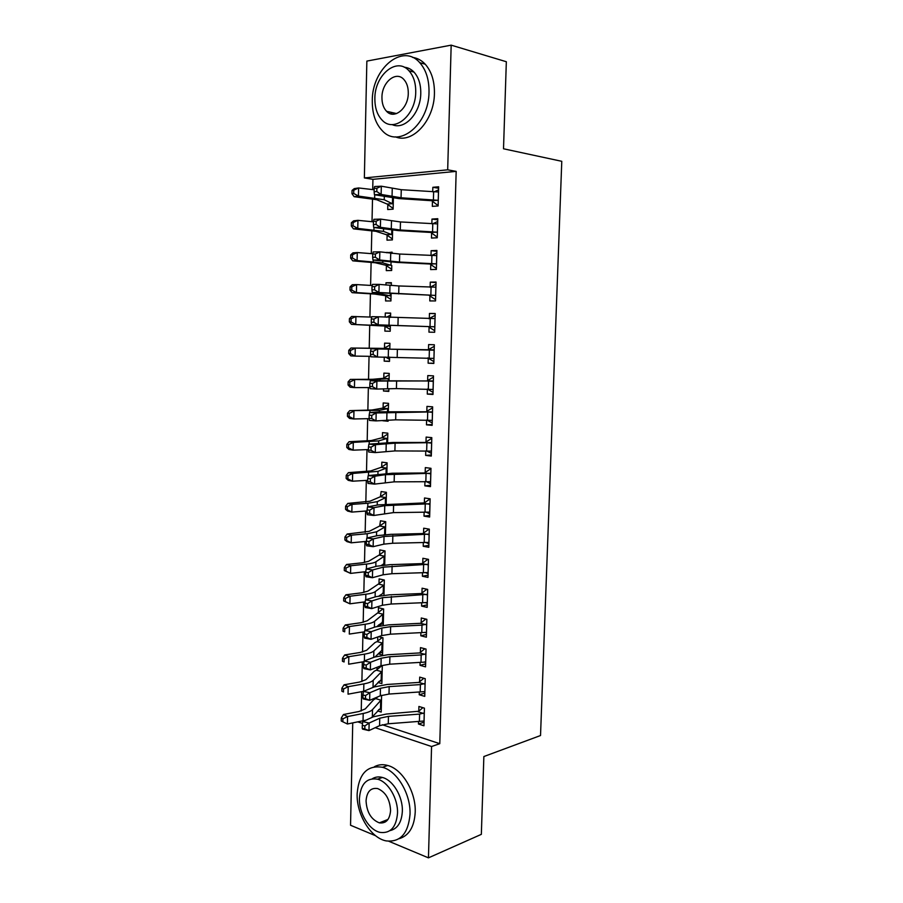 <?xml version="1.0" encoding="UTF-8"?>
<svg xmlns="http://www.w3.org/2000/svg" width="903" height="903" viewBox="0 0 903 903"><rect width="100%" height="100%" fill="white"/><g stroke="black" fill="none" stroke-linecap="round" stroke-linejoin="round"><path stroke-width="1.35" d="M391.676 114.06L390.931 112.288M385.457 821.911L384.17 820.951M382.274 724.725L439.784 743.688L456.173 171.378L372.939 179.336L372.713 189.596M372.521 198.762L372.013 221.698M371.822 230.558L371.302 253.641M371.122 262.197L370.602 285.416M370.422 293.678L369.914 317.032M369.733 325.001L369.225 348.389M369.045 356.324L368.537 379.441M368.356 387.579L367.86 410.323M367.668 418.676L367.182 441.07M366.99 449.615L366.505 471.648M366.313 480.407L365.839 502.079M365.636 511.042L365.173 532.364M364.97 541.518L364.507 562.501M364.304 571.847L363.841 592.481M363.638 602.019L363.187 622.325M362.972 632.055L362.532 652.011M362.317 661.933L361.889 681.562M361.663 691.664L361.234 710.966M372.939 179.336L364.361 177.925L366.855 61.099L451.173 45.15L447.685 169.82L364.361 177.925M375.637 835.749L350.545 825.252L352.734 722.919M451.173 45.15L506.335 61.731L503.513 148.781L561.779 161.31L540.525 735.527L483.861 756.545L481.344 834.349L428.451 857.85L388.843 841.28M387.105 235.198L386.992 240.164L392.387 239.905L392.613 230.22M431.611 232.918L431.476 238.053L437.255 237.782L437.774 218.707L431.984 219.068L431.86 223.786M385.694 296.037L385.581 300.947L390.943 300.947L391.112 293.881M385.942 285.043L385.999 282.774L391.371 282.695L391.304 285.54M429.93 295.857L429.794 300.936L435.528 300.936L436.047 282.052L430.291 282.142L430.155 287.233M389.52 361.177L384.181 361.144L389.509 361.392L389.611 357.069M384.181 361.144L384.272 357.057M384.486 348.016L384.599 343.14L389.938 343.321L389.803 349.066M433.835 363.22L428.124 363.187L433.824 363.457L434.332 344.765L428.62 344.585L428.485 349.619M428.124 363.187L428.259 358.164M388.109 420.516L382.793 420.753L388.098 421.249L388.121 419.974M383.098 407.761L383.211 402.93L388.516 403.359L388.324 411.531M432.165 424.534L426.464 424.828L432.142 425.347L432.639 406.847L426.961 406.395L426.826 411.384M426.464 424.828L426.6 420.03M381.721 466.93L381.834 462.144L387.105 462.81L386.856 473.375M430.505 485.25L424.828 485.848L430.471 486.627L430.968 468.307L425.324 467.607L425.189 472.54M424.828 485.848L424.952 481.536M379.711 525.997L369.259 531.325L347.17 534.023L351.357 535.152L367.194 533.729L376.607 531.788L385.028 526.934L379.711 525.997L380.468 520.794L385.716 521.697L385.412 534.599M428.869 545.356L423.214 546.27L428.812 547.297L429.309 529.158L423.699 528.199L423.563 533.097M423.214 546.27L423.315 542.421M379 583.575L379.113 578.891L384.328 580.019L383.967 595.212M427.243 604.886L421.611 606.094L427.175 607.38L427.661 589.411L422.085 588.203L421.961 593.045M421.611 606.094L421.701 602.719M378.267 653.84L382.556 655.014L382.962 637.789L378.65 636.66M377.668 641.074L377.759 636.976M425.629 663.84L420.019 665.33L425.55 666.854L426.035 649.076L420.493 647.62L420.369 652.417M420.019 665.33L420.098 662.418M377.556 710.909L381.201 712.072L381.597 695.31M376.348 698.03L376.359 697.466M424.038 722.219L418.45 724.003L423.947 725.764L424.421 708.155L418.913 706.462L418.789 711.214L422.852 707.67M418.45 724.003L418.518 721.531M424.839 693.098L419.229 694.746L424.749 696.382L425.234 678.684L419.703 677.115L419.579 681.889M419.229 694.746L419.308 692.048M377.939 682.442L381.879 683.616L382.285 666.47L380.49 665.962M377.002 669.62L377.059 667.294M426.43 634.437L420.809 635.791L426.363 637.191L426.848 619.323L421.295 617.991L421.159 622.81M420.809 635.791L420.9 632.642M378.526 625.09L380.739 625.655M378.334 612.403L378.447 607.73L383.651 608.972L383.256 625.294M428.056 575.2L422.412 576.249L427.988 577.412L428.485 559.363L422.886 558.28L422.762 563.145M422.412 576.249L422.502 572.649M379.678 554.623L379.791 549.916L385.017 550.932L384.689 564.985M429.681 515.376L424.015 516.132L429.636 517.035L430.133 498.817L424.512 497.982L424.376 502.892L430.133 498.862M424.015 516.132L424.128 512.057M380.4 496.752L369.937 501.221L347.802 503.411L352.001 504.382L367.871 503.242L377.296 501.639L385.728 497.564L380.4 496.752L381.145 491.548L386.405 492.327L386.134 504.066M431.329 454.965L425.652 455.405L431.295 456.071L431.803 437.65L426.137 437.075L426.002 442.041M425.652 455.405L425.764 450.857M382.398 437.413L382.511 432.616L387.816 433.158L387.59 442.526M432.988 393.956L427.288 394.08L432.977 394.476L433.485 375.885L427.785 375.569L427.65 380.581M427.288 394.08L427.367 389.046M388.809 390.92L383.482 391.022L388.798 391.394L388.866 388.606M383.482 391.022L383.538 388.798M383.786 377.962L383.899 373.108L389.227 373.413L389.058 380.377M429.083 327.089L428.948 332.146L434.67 332.27L435.19 313.488L429.456 313.443L429.32 318.499M384.994 326.231L384.87 331.119L390.22 331.243L390.356 325.475M385.197 317.145L385.299 313.025L390.649 313.081L390.547 317.427M430.765 264.466L430.629 269.579L436.386 269.444L436.905 250.458L431.137 250.684L431.002 255.605M386.394 265.685L386.281 270.629L391.665 270.494L391.778 265.538M386.698 252.761L392.094 252.163L392.071 253.472M432.458 201.211L432.323 206.369L438.124 205.963L438.644 186.797L432.842 187.293L432.718 191.808M387.816 204.563L387.703 209.541L393.121 209.157L393.381 198.141M456.173 171.378L447.685 169.82M439.784 743.688L431.566 746.521L428.451 857.85M357.825 721.892L362.532 723.461M375.208 727.694L431.566 746.521M381.28 708.878L378.65 709.656M381.946 680.659L378.831 681.505M382.624 652.293L378.91 653.208M383.29 623.804L378.876 624.786M435.178 313.725L429.456 313.443M390.649 313.296L385.299 313.025M436.036 282.594L430.291 282.142M391.36 283.181L385.999 282.774M436.883 251.305L431.137 250.684M392.083 252.908L386.71 252.366M437.741 219.858L431.984 219.068M438.598 188.242L432.842 187.293M424.297 712.918L419.59 714.104L388.459 716.361L379.745 718.212L369.135 723.043L368.966 730.595L362.577 729.127L362.238 728.36L364.801 728.947L364.868 725.922L362.306 725.335L362.238 728.36M364.801 728.947L368.966 730.595L379.576 725.662L388.279 723.777L424.071 721M364.868 725.922L369.135 723.043L362.746 721.599L373.413 716.79L386.45 714.036L418.744 711.248M423.609 713.483L418.044 711.756M362.746 721.599L362.306 725.335M375.716 698.583L373.639 699.746L365.286 708.9L359.055 711.485L343.456 714.521L347.565 716.553L363.209 713.472C367.893 712.523 370.998 711.225 372.521 709.577L380.931 700.209L375.716 698.583L377.736 696.879M381.495 699.633L381.314 707.467L371.528 717.637M342.926 718.833L341.278 718.02L341.221 720.989L342.858 721.813L342.926 718.833L347.565 716.553L347.418 723.992L365.975 720.142M347.418 723.992L342.858 721.813M341.278 718.02L343.456 714.521M425.099 683.481L420.392 684.598L389.182 686.607L380.456 688.3L369.824 692.736L369.654 700.333L363.254 698.956L362.916 698.064L365.478 698.617L365.546 695.57L362.983 695.028L362.916 698.064M365.478 698.617L369.654 700.333L380.276 695.795L389.001 694.057L424.873 691.596L425.053 683.515M365.546 695.57L369.824 692.736L363.412 691.382L374.09 686.98L387.161 684.463L418.823 682.42L423.823 678.288M424.421 684.034L418.823 682.42M363.412 691.382L362.983 695.028M425.9 653.896L421.182 654.935L389.904 656.707L381.168 658.231L370.512 662.283L370.343 669.913L363.92 668.626L363.582 667.61L366.155 668.13L366.223 665.071L363.649 664.563L363.582 667.61M366.155 668.13L370.343 669.913L380.987 665.759L389.724 664.19L425.685 662.057M366.223 665.071L370.512 662.283L364.09 661.019L374.79 657.012L387.872 654.731L419.613 652.937L424.816 648.76M425.674 662.328L424.5 661.944M425.223 654.427L419.613 652.937M364.09 661.019L363.649 664.563M376.37 670.161L374.293 671.222L365.941 679.666L359.699 682.036L344.066 684.813L348.197 686.686L363.864 683.887C368.559 683.018 371.664 681.821 373.187 680.309L381.608 671.674L376.37 670.161L381.269 666.177M373.368 687.273L381.992 678.977M382.172 671.11L381.608 671.674M343.535 688.978L341.887 688.21L341.831 691.201L343.479 691.969L343.535 688.978L348.197 686.686L348.039 694.17L363.593 691.314M343.479 691.969L341.831 691.201M341.887 688.21L344.066 684.813M382.658 650.611L381.867 650.352L382.669 650.363M377.036 641.604L374.948 642.575L366.595 650.284L360.342 652.44L344.686 654.946L348.818 656.684L364.519 654.144C369.225 653.366 372.341 652.282 373.865 650.894L382.285 643.004L377.036 641.604L382.127 637.574M382.849 642.451L382.285 643.004M344.145 658.964L342.497 658.264L342.44 661.267L344.088 661.967L344.145 658.964L348.818 656.684L348.66 664.202L364.011 661.651M375.117 656.887L381.879 650.341L382.048 643.15M344.088 661.967L342.44 661.267M342.497 658.264L344.686 654.946M410.018 814.359C410.91 794.087 397.139 770.981 382.5 767.29C367.295 764.875 358.841 773.668 357.159 793.681C356.313 814.246 370.648 838.063 386.168 840.896C400.311 842.431 408.258 833.582 410.018 814.359M398.945 838.752C408.867 835.862 414.296 827.035 415.211 812.282C416.114 792.1 402.366 769.13 387.726 765.473C382.872 764.13 378.425 764.548 374.384 766.726M372.329 778.736C375.343 776.896 378.696 776.467 382.387 777.46C393.019 780.023 402.986 796.728 402.343 811.357C401.643 822.43 397.512 828.852 389.961 830.636M397.512 813.253C398.144 798.568 388.166 781.784 377.533 779.187C366.697 777.517 360.669 783.872 359.45 798.252C358.841 813.095 369.113 830.252 380.197 832.408C390.491 833.616 396.259 827.238 397.512 813.253M366.054 800.859C366.742 812.248 371.167 819.574 379.339 822.859C386.021 823.694 389.78 819.574 390.581 810.522C389.915 799.268 385.592 791.954 377.623 788.556C370.693 787.54 366.844 791.638 366.054 800.859M385.829 820.296L386.811 820.827M429.015 91.993C429.151 79.622 426.058 69.847 419.76 62.691C402.636 42.622 371.822 68.854 372.284 100.91C372.205 113.834 375.625 123.858 382.545 130.969C398.754 148.769 428.981 124.749 429.015 91.993M395.503 136.872C412.366 144.108 434.287 120.517 434.433 93.359C434.569 81.044 431.499 71.326 425.2 64.192C421.52 60.287 417.299 58.018 412.536 57.397M404.262 67.24C407.93 67.533 411.181 69.147 414.003 72.105C418.608 77.263 420.866 84.318 420.775 93.291C420.708 113.27 404.341 130.596 392.06 124.558M415.73 92.027C415.82 83.02 413.551 75.931 408.946 70.761C396.699 56.505 374.576 75.265 374.869 98.517C374.813 107.818 377.24 115.042 382.161 120.178C393.934 133.26 415.764 115.663 415.73 92.027M381.946 97.389C381.901 103.36 383.459 107.999 386.586 111.317C394.227 119.873 408.325 108.405 408.28 93.212C408.325 87.377 406.847 82.794 403.844 79.464C396.011 70.411 381.788 82.365 381.946 97.389M392.974 112.751L393.832 114.173M426.713 624.154L421.983 625.124L390.638 626.648L381.879 628.025L371.212 631.671L371.043 639.335L364.598 638.15L364.259 637.01L366.844 637.484L366.911 634.414L364.327 633.94L364.259 637.01M366.844 637.484L371.043 639.335L381.698 635.588L390.457 634.177L426.487 632.36M366.911 634.414L371.212 631.671L364.767 630.508L375.479 626.885L388.595 624.853L420.403 623.307L425.832 619.074M426.476 632.913L424.76 632.314M426.035 624.684L420.403 623.307M364.767 630.508L364.327 633.94M367.532 606.692L371.731 608.611L382.409 605.258L391.191 604.017L427.311 602.527L427.491 594.309L382.59 597.662L371.912 600.901L371.731 608.611L365.275 607.527L364.947 606.252L367.532 606.692L367.6 603.599L365.015 603.17L364.947 606.252M367.6 603.599L371.912 600.901L365.444 599.84L376.179 596.623L389.317 594.84L421.204 593.542L426.871 589.241M427.288 603.362L425.008 602.504M426.848 594.784L421.204 593.542M365.444 599.84L365.015 603.17M383.335 622.111L382.319 621.749M377.702 612.911L367.261 620.767L360.997 622.709L345.296 624.944L349.45 626.524L365.184 624.266C369.903 623.567 373.018 622.585 374.542 621.332L382.974 614.187L377.702 612.911L383.019 608.825M383.538 613.668L383.346 621.603L376.991 626.434M344.765 628.804L343.117 628.161L343.05 631.174L344.709 631.829L344.765 628.804L349.45 626.524L349.292 634.075L364.598 631.807M344.709 631.829L343.05 631.174M343.117 628.161L345.296 624.944M384.012 593.463L382.759 593M378.368 584.072L367.927 591.104L361.651 592.82L345.917 594.784L350.082 596.217L365.85 594.23C370.569 593.621 373.695 592.752 375.23 591.634L383.651 585.246L378.368 584.072L383.933 579.94M379.046 595.924L384.035 592.707M384.215 584.726L383.651 585.246M345.386 598.497L343.727 597.91L343.671 600.946L345.33 601.533L345.386 598.497L350.082 596.217L349.924 603.814L365.184 601.827M345.33 601.533L349.924 603.814L343.671 600.946M343.727 597.91L345.917 594.784M428.349 564.251L383.312 567.14L372.612 569.974L372.431 577.717L365.963 576.735L365.625 575.335L368.221 575.73L368.289 572.626L365.692 572.242L365.625 575.335M368.221 575.73L372.431 577.717L383.132 574.782L391.925 573.71L428.124 572.536M368.289 572.626L372.612 569.974L366.133 569.014L376.878 566.204L390.051 564.668L422.006 563.619L427.943 559.262M428.09 573.665L425.268 572.513M427.661 564.747L422.006 563.619M366.133 569.014L365.692 572.242M384.689 564.691L383.165 564.082M379.046 555.108L368.593 561.294L362.306 562.795L346.538 564.477L350.714 565.763L366.528 564.059C371.257 563.528 374.384 562.772 375.919 561.779L384.339 556.158L379.046 555.108L384.881 550.898M381.337 565.357L384.723 563.675M384.904 555.661L384.339 556.158M346.018 568.032L344.348 567.513L344.291 570.561L345.951 571.08L346.018 568.032L350.714 565.763L350.556 573.394L365.771 571.678M345.951 571.08L350.556 573.394L344.291 570.561M344.348 567.513L346.538 564.477M429.173 534.079L384.035 536.472L373.323 538.888L373.142 546.676L366.641 545.796L366.313 544.272L368.921 544.622L368.988 541.495L366.381 541.157L366.313 544.272M368.921 544.622L373.142 546.676L383.854 544.148L392.658 543.245L428.948 542.398M368.988 541.495L373.323 538.888L366.821 538.03L377.578 535.626L390.785 534.339L422.807 533.56L429.049 529.124M428.902 543.82L425.55 542.353M428.485 534.553L422.807 533.56M366.821 538.03L366.381 541.157M380.31 525.557L385.705 521.821M384.012 534.711L385.412 534.508M385.604 526.449L385.028 526.934M346.639 537.42L344.969 536.958L344.912 540.017L346.583 540.479L346.639 537.42L351.357 535.152L351.199 542.816L366.381 541.382M346.583 540.479L351.199 542.816L347.012 541.642L344.912 540.017M344.969 536.958L347.17 534.023M429.997 503.75L384.757 505.646L374.023 507.655L373.853 515.478L367.329 514.699L367.002 513.039L369.62 513.344L369.688 510.206L367.081 509.902L367.002 513.039M369.62 513.344L373.853 515.478L393.403 512.622L429.772 512.114M429.726 513.83L425.855 512.024M369.688 510.206L374.023 507.655L367.51 506.899L378.289 504.901L424.331 502.926M429.309 504.213L423.609 503.343M367.51 506.899L367.081 509.902M380.987 496.334L386.405 492.711M386.292 497.101L385.728 497.564M347.271 506.651L345.601 506.244L345.533 509.326L347.215 509.732L347.271 506.651L352.001 504.382L351.843 512.091L367.058 510.929M347.215 509.732L351.843 512.091L347.644 511.075L345.533 509.326M345.601 506.244L347.802 503.411M430.833 473.274L385.491 474.662L374.745 476.242L374.564 484.11L368.029 483.432L367.702 481.638L370.32 481.909L370.388 478.759L367.769 478.5L367.702 481.638M370.32 481.909L374.564 484.11L394.159 481.852L430.607 481.683M370.388 478.759L374.745 476.242L368.198 475.599L392.252 473.24L424.421 472.98L430.957 468.657M430.55 483.692L426.182 481.525M430.144 473.714L424.421 472.98M368.198 475.599L367.769 478.5M381.077 467.359L370.614 470.971L348.434 472.641L352.644 473.465L377.996 471.343L386.428 468.059L381.077 467.359L387.094 463.453M386.992 467.607L386.428 468.059M347.915 475.723L346.221 475.384L346.165 478.477L347.847 478.816L347.915 475.723L352.644 473.465L352.486 481.209L367.735 480.317M347.847 478.816L352.486 481.209L348.276 480.351L346.165 478.477M346.221 475.384L348.434 472.641M431.668 442.639L395.096 443.17L375.456 444.682L375.276 452.595L368.729 452.019L368.401 450.089L371.031 450.315L371.099 447.143L368.469 446.929L368.401 450.089M371.031 450.315L375.276 452.595L394.904 450.924L431.431 451.094M371.099 447.143L375.456 444.682L368.898 444.141L392.997 442.47L425.245 442.459L431.781 438.294M431.374 453.408L426.543 450.857M430.979 443.068L425.245 442.459M368.898 444.141L368.469 446.929M381.766 437.831L371.291 440.562L349.066 441.714L353.299 442.38L378.684 440.901L387.127 438.406L381.766 437.831L387.793 434.061M387.692 437.978L387.127 438.406M348.547 444.637L346.854 444.366L346.797 447.482L348.479 447.753L348.547 444.637L353.299 442.38L353.129 450.168L368.413 449.559M348.479 447.753L353.129 450.168L348.908 449.468L346.797 447.482M346.854 444.366L349.066 441.714M371.743 418.552L375.998 420.9L395.661 419.839L432.277 420.346L432.458 411.881L376.179 412.953L375.998 420.9L369.429 420.437L369.101 418.371L371.743 418.552L371.81 415.369L369.169 415.188L369.101 418.371M371.81 415.369L376.179 412.953L369.598 412.513L380.434 411.791L426.058 411.791L432.616 407.784M432.198 422.965L426.938 420.03M431.815 412.276L426.058 411.791M369.598 412.513L369.169 415.188M382.454 408.156L371.968 410.007L349.709 410.639L379.395 410.312L387.827 408.607L382.454 408.156L388.493 404.533M388.403 408.201L387.827 408.607M349.19 413.393L347.497 413.19L347.429 416.317L349.122 416.531L349.19 413.393L353.953 411.147L353.784 418.969L369.146 418.642M349.122 416.531L353.784 418.969L349.54 418.428L347.429 416.317M347.497 413.19L349.709 410.639M433.35 380.919L376.901 381.066L376.72 389.058L370.128 388.696L369.812 386.495L372.454 386.631L372.521 383.436L369.88 383.29L369.812 386.495M372.454 386.631L376.72 389.058L396.417 388.606L433.113 389.453M372.521 383.436L376.901 381.066L370.309 380.727L426.882 380.976L433.451 377.115M433.034 392.376L427.39 389.058M432.65 381.326L426.882 380.976M370.309 380.727L369.88 383.29M388.854 389.159L387.918 388.629M383.143 378.346L372.657 379.294L350.341 379.407L370.614 379.779L388.538 378.673L383.143 378.346L389.193 374.858M389.114 378.278L388.538 378.673M349.833 382.003L348.129 381.856L348.073 384.994L349.766 385.152L349.833 382.003L354.608 379.745L354.439 387.613L369.97 387.579M349.766 385.152L354.439 387.613L350.183 387.229L348.073 384.994M348.129 381.856L350.341 379.407M434.196 349.822L377.635 349.009L377.443 357.035L370.84 356.787L370.523 354.45L373.165 354.54L373.244 351.323L370.591 351.233L370.523 354.45M373.165 354.54L377.443 357.035L433.959 358.401L434.151 349.856M373.244 351.323L377.635 349.009L371.009 348.784L427.717 350.003L434.298 346.3M433.88 361.64L427.785 357.893M433.496 350.206L427.717 350.003M371.009 348.784L370.591 351.233M389.554 359.405L385.604 357.057M383.843 348.389L350.996 348.016L389.249 348.581L383.843 348.389L389.893 345.036M389.825 348.208L389.249 348.581M350.477 350.443L348.772 350.364L348.705 353.524L350.409 353.604L350.477 350.443L355.263 348.197L355.105 356.098L370.772 356.346M350.409 353.604L355.105 356.098L350.827 355.872L348.705 353.524M348.772 350.364L350.996 348.016M435.054 318.578L378.357 316.784L378.176 324.854L371.551 324.708L434.14 326.773L378.176 324.854L373.887 322.281L373.966 319.052L371.302 318.996L371.235 322.236L373.887 322.281M434.14 326.773L434.817 327.202M428.835 318.748L435.133 315.328M434.715 330.735L428.338 326.66M371.302 318.996L371.72 316.671L378.357 316.784L373.966 319.052M371.235 322.236L371.551 324.708M390.265 329.516L384.362 325.825L351.481 324.358L349.359 321.874L351.064 321.897L351.132 318.714L349.416 318.703L349.359 321.874M386.529 317.224L390.604 315.079M390.322 325.475L390.344 326.333L351.481 324.358M349.416 318.703L351.639 316.456L371.641 317.1M351.132 318.714L355.929 316.479L355.759 324.414L351.064 321.897M384.362 325.825L389.78 325.927M435.901 287.165L398.912 285.969L379.091 284.389L378.91 292.504L372.262 292.47L434.998 295.394L378.91 292.504L374.61 289.863L374.689 286.612L372.025 286.601L371.946 289.852L374.61 289.863M434.998 295.394L435.675 295.834M430.099 287.256L435.991 284.197M435.562 299.694L429.173 295.416M372.025 286.601L372.442 284.389L379.091 284.389L374.689 286.612M371.946 289.852L372.262 292.47M390.976 299.48L385.062 295.608L374.564 294.051L352.125 292.685L350.003 290.077L351.719 290.032L351.786 286.838L350.071 286.894L350.003 290.077M390.344 285.45L391.315 284.964M350.071 286.894L352.294 284.738L356.595 284.592L356.425 292.583L382.059 294.209L391.055 296.015M351.786 286.838L356.595 284.592L372.228 285.506M385.062 295.608L390.502 295.586M351.719 290.032L356.425 292.583L352.125 292.685M436.77 255.605L399.69 254.036L379.836 251.835L379.655 259.985L372.984 260.064L397.343 262.446L430.02 264.015L435.856 263.845L399.498 262.039L379.655 259.985L375.343 257.265L375.411 253.991L372.736 254.036L372.668 257.299L375.343 257.265M435.856 263.845L436.533 264.308M431.352 255.628L436.838 252.919M436.42 268.484L430.02 264.015M372.736 254.036L373.153 251.937L379.836 251.835L375.411 253.991M372.668 257.299L372.984 260.064M391.688 269.297L385.773 265.245L375.264 262.762L352.78 260.854L350.657 258.111L352.373 257.998L352.441 254.781L350.714 254.906L350.657 258.111M350.714 254.906L352.949 252.863L357.261 252.547L372.792 253.754M352.441 254.781L357.261 252.547L357.091 260.572L382.782 262.875L391.744 265.516M385.773 265.245L391.225 265.087M352.373 257.998L357.091 260.572L352.78 260.854M436.713 232.139L437.357 232.602L437.594 223.899L400.469 221.946L380.581 219.102L380.389 227.296L373.707 227.488L398.11 230.592L430.855 232.443L436.713 232.139L400.277 229.994L380.389 227.296L376.077 224.497L376.145 221.212L373.47 221.303L373.39 224.576L376.077 224.497M432.639 223.831L437.695 221.472M437.266 237.128L430.855 232.443M373.47 221.303L373.887 219.316L380.581 219.102L376.145 221.212M373.39 224.576L373.707 227.488M392.41 238.968L386.473 234.735L375.964 231.315L353.445 228.854L351.312 225.987L353.039 225.806L353.107 222.567L351.369 222.759L351.312 225.987M351.369 222.759L353.604 220.829L357.938 220.343L357.769 228.403L383.504 231.382L392.512 234.927M353.107 222.567L357.938 220.343L373.458 221.845M386.473 234.735L391.947 234.453M353.039 225.806L357.769 228.403L353.445 228.854M438.497 191.989L401.259 189.698L381.326 186.199L381.134 194.438L374.429 194.743L398.878 198.581L431.713 200.714L437.583 200.274L401.056 197.78L381.134 194.438L376.811 191.56L376.89 188.253L374.192 188.388L374.124 191.684L376.811 191.56M437.583 200.274L438.26 200.782M433.971 191.899L438.565 189.878M438.136 205.602L431.713 200.714M374.192 188.388L374.61 186.526L381.326 186.199L376.89 188.253M374.124 191.684L374.429 194.743M393.132 208.48L387.184 204.067L376.675 199.71L354.1 196.685L351.967 193.693L353.705 193.434L353.762 190.194L352.035 190.454L351.967 193.693M352.035 190.454L354.269 188.614L358.615 187.959L358.446 196.075L384.226 199.744L393.234 204.157M353.762 190.194L358.615 187.959L374.169 189.765M387.184 204.067L392.67 203.66M353.705 193.434L358.446 196.075L354.1 196.685M424.038 720.989L424.252 712.964M388.279 723.777L388.459 716.361M379.576 725.662L379.745 718.212M419.398 721.463L419.59 714.104M363.209 713.472L363.04 720.842M372.521 709.577L372.352 716.88M380.694 700.389L380.524 707.512M389.001 694.057L389.182 686.607M380.276 695.795L380.456 688.3M420.188 691.98L420.392 684.598M425.64 662.046L425.866 653.93M389.724 664.19L389.904 656.707M380.987 665.759L381.168 658.231M420.979 662.362L421.182 654.935M382.127 671.143L381.946 678.966M363.864 683.887L363.695 691.269M373.187 680.309L373.029 687.42M381.371 671.843L381.201 678.988M382.816 642.485L382.624 650.352M364.519 654.144L364.372 660.917M373.865 650.894L373.718 657.407M426.453 632.348L426.679 624.187M390.457 634.177L390.638 626.648M381.698 635.588L381.879 628.025M421.78 632.597L421.983 625.124M391.191 604.017L391.371 596.454M382.409 605.258L382.59 597.662M422.593 602.673L422.785 595.179M365.184 624.266L365.049 630.418M374.542 621.332L374.406 627.246M382.725 614.333L382.556 621.546M384.181 584.76L383.989 592.695M365.85 594.23L365.726 599.761M375.23 591.634L375.106 596.939M383.414 585.37L383.244 592.616M428.078 572.513L428.304 564.285M391.925 573.71L392.105 566.102M383.132 574.782L383.312 567.14M423.394 572.615L423.597 565.075M384.87 555.695L384.678 563.664M366.528 564.059L366.415 568.946M375.919 561.779L375.806 566.486M384.102 556.259L383.922 563.551M428.902 542.387L429.128 534.102M392.658 543.245L392.85 535.603M383.854 544.148L384.035 536.472M424.207 542.398L424.41 534.824M385.558 526.483L385.367 534.486M367.194 533.729L367.103 537.974M376.607 531.788L376.506 535.874M384.791 527.025L384.622 534.35M429.726 512.091L429.952 503.784M393.403 512.622L393.595 504.946M384.576 513.367L384.757 505.646M425.031 512.035L425.234 504.427M386.258 497.135L386.089 504.066M367.871 503.242L367.792 506.843M377.296 501.639L377.217 505.104M385.479 497.643L385.333 504.111M430.562 481.66L430.787 473.296M394.159 481.852L394.34 474.131M385.31 482.416L385.491 474.662M425.844 481.525L426.047 473.872M386.947 467.641L386.811 473.375M368.548 472.608L368.492 475.554M377.996 471.343L377.928 474.177M386.179 468.115L386.055 473.409M431.397 451.071L431.623 442.673M394.904 450.924L395.096 443.17M386.044 451.319L386.224 443.52M426.667 450.857L426.882 443.17M387.658 438L387.545 442.538M369.237 441.827L369.18 444.107M378.684 440.901L378.639 443.102M386.879 438.452L386.789 442.549M395.661 419.839L395.853 412.05M386.777 420.064L386.958 412.219M427.503 420.03L427.706 412.31M388.358 408.224L388.279 411.531M369.925 410.876L369.891 412.49M379.395 410.312L379.362 411.858M387.59 408.641L387.522 411.542M433.079 389.43L433.305 380.942M396.417 388.606L396.609 380.761M387.522 388.64L387.703 380.761M428.327 389.058L428.541 381.292M389.069 378.301L389.024 380.377M370.614 379.779L370.591 380.727M380.095 379.565L380.073 380.468M388.29 378.684L388.256 380.377M397.185 357.204L397.376 349.326M388.267 357.069L388.448 349.145M429.173 357.927L429.376 350.116M389.78 348.231L389.757 349.066M434.772 327.168L435.009 318.601M397.952 325.644L398.144 317.721M389.012 325.328L389.204 317.359M430.009 326.638L430.223 318.793M435.63 295.8L435.867 287.188M398.72 293.915L398.912 285.969M389.769 293.419L389.949 285.416M430.855 295.191L431.07 287.301M391.067 293.881L391.022 295.981M372.555 292.493L372.533 293.452M382.082 293.294L382.059 294.209M390.299 293.847L390.254 295.552M436.488 264.286L436.725 255.628M399.498 262.039L399.69 254.036M390.525 261.351L390.706 253.314M431.702 263.586L431.916 255.651M373.266 260.098L373.232 261.757M382.816 261.283L382.782 262.875M391.044 262.073L390.976 265.042M400.277 229.994L400.469 221.946M391.281 229.114L391.473 221.032M432.56 231.811L432.774 223.842M392.579 230.209L392.466 234.893M373.989 227.533L373.944 229.893M383.549 229.114L383.504 231.382M391.8 230.152L391.699 234.385M438.226 200.748L438.463 192M401.056 197.78L401.259 189.698M392.049 196.719L392.241 188.592M433.417 199.879L433.632 191.876M393.336 198.129L393.189 204.123M374.722 194.8L374.655 197.881M384.294 196.786L384.226 199.744M392.557 198.05L392.433 203.581M382.5 767.29L387.726 765.473M382.387 777.46L377.533 779.187M387.997 819.439L379.339 822.859M419.76 62.691L425.2 64.192M414.003 72.105L408.946 70.761M396.598 113.575L386.586 111.317"/></g></svg>
